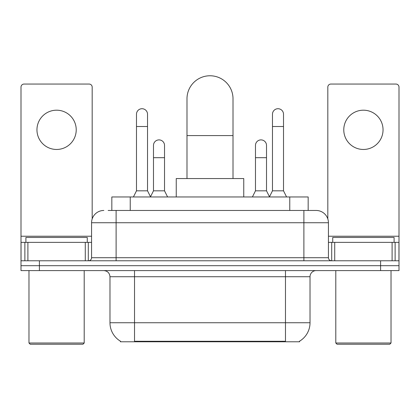 <?xml version="1.0" encoding="UTF-8"?>
<svg xmlns="http://www.w3.org/2000/svg" width="420" height="420" viewBox="0 0 420 420"><rect width="100%" height="100%" fill="white"/><g stroke="black" fill="none" stroke-linecap="round" stroke-linejoin="round"><path stroke-width="0.63" d="M111.83 210.462L111.83 196.959L308.17 196.959L308.17 210.462M299.591 341.177L299.591 341.78L120.409 341.78L120.409 341.177M120.593 341.281A21.478 21.478 0 0 1 109.977 322.754L134.521 322.754L134.521 341.281L285.479 341.281L285.479 322.754L310.023 322.754L310.023 276.733A6.137 6.137 0 0 1 316.16 270.596M109.977 322.754L109.977 276.733C109.615 273.005 107.567 270.958 103.84 270.596M299.407 341.281A21.478 21.478 0 0 0 310.023 322.754M39.407 270.596L399 270.596L399 265.687L21 265.687L21 270.596L39.407 270.596L39.407 265.687L21 265.687L21 242.372L27.904 242.372L27.904 260.778M108.418 210.462L316.16 210.462A12.274 12.274 0 0 1 328.43 222.731L328.43 257.712C328.613 259.576 329.637 260.594 331.501 260.778M108.139 210.462L116.114 210.462L116.114 222.731L91.57 222.731L91.57 257.712A3.066 3.066 0 0 1 88.499 260.778M103.84 210.462A12.274 12.274 0 0 0 91.57 222.731M380.594 270.596L380.594 265.687L399 265.687L399 242.372L399 260.778L21 260.778M380.594 260.778L380.594 265.687L39.407 265.687L39.407 260.778M328.43 222.731L303.886 222.731L303.886 210.462L316.16 210.462M56.59 110.192A19.635 19.635 0 0 0 36.955 129.827A19.635 19.635 0 0 0 56.59 149.462A19.635 19.635 0 0 0 76.225 129.827A19.635 19.635 0 0 0 56.59 110.192M85.281 260.778L85.281 242.372L27.904 242.372M92.18 218.899L92.18 87.118A3.066 3.066 0 0 0 89.114 84.052L24.066 84.052A3.066 3.066 0 0 0 21 87.118L21 242.372M85.281 242.372L91.57 242.372M82.976 344.232L30.203 344.232L28.975 343.004L84.205 343.004L82.976 344.232M28.975 270.596L28.975 343.004M84.205 270.596L84.205 343.004M87.271 242.372L87.271 237.463L25.909 237.463L25.909 242.372M186.989 178.553L186.989 98.779A23.011 23.011 0 0 1 210 75.768A23.011 23.011 0 0 1 233.011 98.779A23.011 23.011 0 0 0 210 75.768M233.011 178.553L233.011 98.779M243.752 196.959L243.752 178.553L176.248 178.553L176.248 196.959M133.418 196.959L136.484 190.822L147.53 190.822L150.602 196.959M147.53 190.822L147.53 114.24A5.523 5.523 0 0 0 142.007 108.717A5.523 5.523 0 0 1 142.354 108.733M136.484 190.822L136.484 126.514L147.53 126.514M136.484 126.514L136.484 114.24A5.523 5.523 0 0 1 142.007 108.717M269.399 196.959L272.47 190.822L283.516 190.822L286.582 196.959M283.516 190.822L283.516 114.24A5.523 5.523 0 0 0 277.993 108.717A5.523 5.523 0 0 1 278.339 108.733M272.47 190.822L272.47 126.514L283.516 126.514M272.47 126.514L272.47 114.24A5.523 5.523 0 0 1 277.993 108.717M150.507 196.775L153.484 190.822L164.53 190.822L167.596 196.959M164.53 190.822L164.53 145.415A5.523 5.523 0 0 0 159.353 139.902A5.523 5.523 0 0 1 164.53 145.415M153.484 190.822L153.484 157.689L164.53 157.689M153.484 157.689L153.484 145.415A5.523 5.523 0 0 1 159.353 139.902M252.404 196.959L255.47 190.822L266.516 190.822L269.493 196.775M266.516 190.822L266.516 145.415A5.523 5.523 0 0 0 261.34 139.902A5.523 5.523 0 0 1 266.516 145.415M255.47 190.822L255.47 157.689L266.516 157.689M255.47 157.689L255.47 145.415A5.523 5.523 0 0 1 261.34 139.902M363.41 110.192A19.635 19.635 0 0 0 343.775 129.827A19.635 19.635 0 0 0 363.41 149.462A19.635 19.635 0 0 0 383.045 129.827A19.635 19.635 0 0 0 363.41 110.192M392.096 260.778L392.096 242.372L334.719 242.372L334.719 260.778M392.096 242.372L399 242.372L399 87.118A3.066 3.066 0 0 0 395.934 84.052L330.887 84.052A3.066 3.066 0 0 0 327.82 87.118L327.82 218.899M328.43 242.372L334.719 242.372M389.797 344.232L337.024 344.232L335.795 343.004L391.025 343.004L389.797 344.232M335.795 270.596L335.795 343.004M391.025 270.596L391.025 343.004M394.091 242.372L394.091 237.463L332.729 237.463L332.729 242.372M283.022 341.78L283.022 341.177M136.978 341.78L136.978 341.177M130.237 210.462L130.237 196.959M289.763 210.462L289.763 196.959M285.479 270.596L285.479 276.733L109.977 276.733M310.023 276.733L285.479 276.733L285.479 322.754L134.521 322.754L134.521 270.596M116.114 260.778L116.114 257.712L328.43 257.712M91.57 257.712L116.114 257.712L116.114 222.731L303.886 222.731L303.886 260.778M91.57 236.234L21 236.234M88.3 242.372L88.3 260.778M21.047 242.372L21.047 260.778M24.88 260.778L24.88 242.372M186.989 135.597L233.011 135.597M399 236.234L328.43 236.234M398.953 260.778L398.953 242.372M395.12 242.372L395.12 260.778M331.7 260.778L331.7 242.372"/></g></svg>
